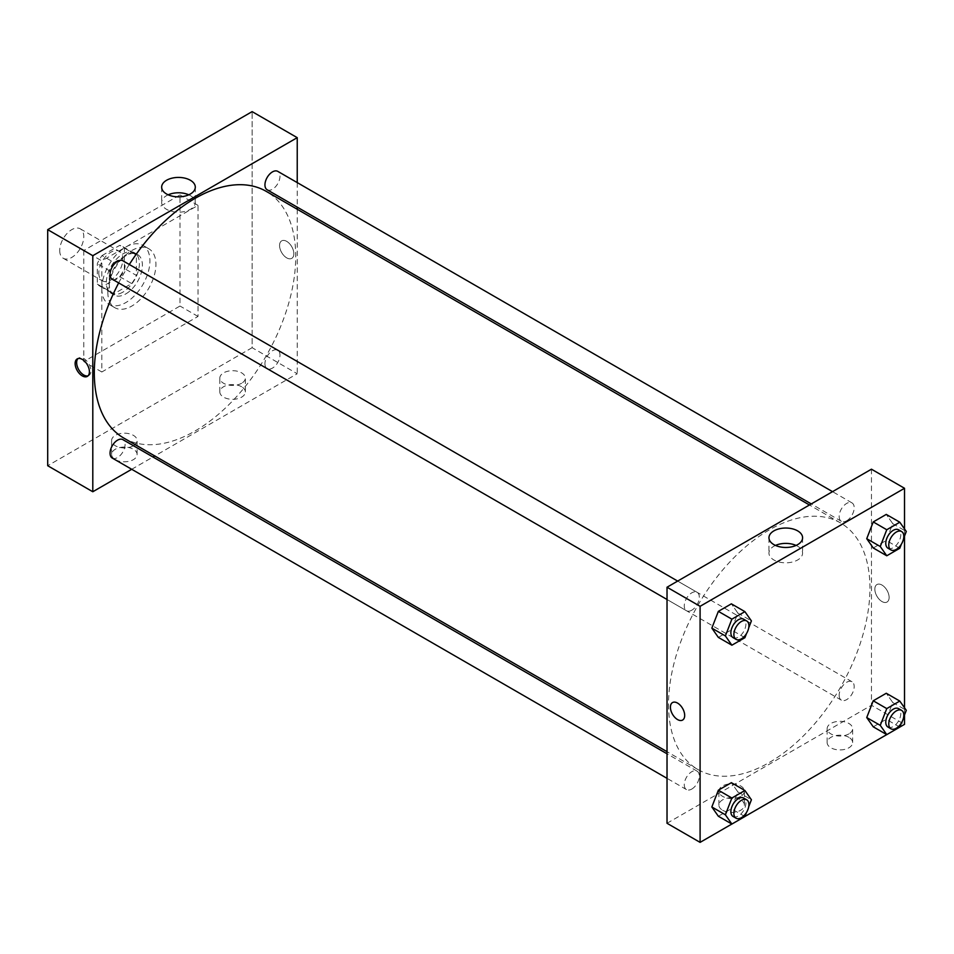 <?xml version="1.0" encoding="UTF-8"?>
<svg xmlns="http://www.w3.org/2000/svg" width="954" height="954" viewBox="0 0 954 954"><rect width="100%" height="100%" fill="white"/><g stroke="black" fill="none" stroke-linecap="round" stroke-linejoin="round"><path stroke-width="0.72" stroke-dasharray="4.77 3.58" d="M59.72 250.485A17.005 9.814 120 0 0 63.25 258.272A17.005 9.814 120 0 0 80.255 248.457A17.005 9.814 120 0 0 80.255 228.817A17.005 9.814 120 0 0 67.15 233.372A17.005 9.814 120 0 0 59.72 250.485M98.811 273.047A17.005 9.814 120 0 0 102.328 280.834A17.005 9.814 120 0 0 119.333 271.019A17.005 9.814 120 0 0 119.333 251.379A17.005 9.814 120 0 0 106.228 255.934A17.005 9.814 120 0 0 98.811 273.047M102.018 255.577L119.655 245.393A22.836 13.189 120 0 1 122.255 246.323A22.836 13.189 120 0 1 124.366 248.112L124.366 268.479A22.836 13.189 120 0 1 119.655 276.636L102.018 286.82A22.836 13.189 120 0 1 99.419 285.89A22.836 13.189 120 0 1 97.308 284.101L97.308 263.733A22.836 13.189 120 0 1 102.018 255.577L114.039 262.517L131.676 252.333L119.655 245.393M119.655 276.636L131.676 283.577L114.039 293.76L102.018 286.82M97.308 284.101L109.328 291.053L109.328 270.674L97.308 263.733M109.328 291.053A22.836 13.189 120 0 0 111.439 292.83A22.836 13.189 120 0 0 114.039 293.76M131.676 283.577A22.836 13.189 120 0 0 136.386 275.432L124.366 268.479M131.676 252.333A22.836 13.189 120 0 1 134.275 253.275A22.836 13.189 120 0 1 136.386 255.052L136.386 275.432M114.039 262.517A22.836 13.189 120 0 0 109.328 270.674M122.863 292.151A23.385 13.499 -60 0 1 111.165 293.307A23.385 13.499 -60 0 1 111.165 266.297A23.385 13.499 -60 0 1 134.55 252.798A23.385 13.499 -60 0 1 138.139 271.532A23.385 13.499 -60 0 1 122.863 292.151M125.868 293.88A23.385 13.499 120 0 0 141.144 273.273A23.385 13.499 120 0 0 137.555 254.539A23.385 13.499 120 0 0 119.536 260.8A23.385 13.499 120 0 0 109.328 284.328A23.385 13.499 120 0 0 114.17 295.036A23.385 13.499 120 0 0 125.868 293.88M136.386 255.052L124.366 248.112M101.816 288.668A34.01 19.64 120 0 0 108.863 304.243A34.01 19.64 120 0 0 142.873 284.602A34.01 19.64 120 0 0 142.873 245.333A34.01 19.64 120 0 0 116.662 254.444A34.01 19.64 120 0 0 101.816 288.668M107.826 292.139A34.01 19.64 120 0 0 114.874 307.713A34.01 19.64 120 0 0 148.884 288.072A34.01 19.64 120 0 0 148.884 248.803A34.01 19.64 120 0 0 122.672 257.914A34.01 19.64 120 0 0 107.826 292.139M83.773 250.485L83.773 361.578L179.984 306.031L179.984 194.938L83.773 250.485L101.816 260.895L101.816 371.988L198.015 316.442L198.015 205.36L101.816 260.895M198.015 205.36L179.984 194.938M252.13 347.685L47.7 465.719L252.13 347.685L252.13 111.63L252.13 347.685L297.231 373.729L154.798 455.952M198.015 316.442L179.984 306.031M101.816 371.988L83.773 361.578M112.25 279.2A10.625 6.141 120 0 0 117.569 278.675A10.625 6.141 120 0 0 124.509 269.302A10.625 6.141 120 0 0 122.887 260.788M112.25 458.051A10.625 6.141 120 0 0 117.569 457.526A10.625 6.141 120 0 0 124.509 448.165A10.625 6.141 120 0 0 122.887 439.639M131.712 469.285L152.974 457.014M297.231 182.596L297.231 207.149M297.231 209.26L297.231 373.729M264.938 363.76A10.625 6.141 120 0 0 267.144 368.626A10.625 6.141 120 0 0 277.769 362.496A10.625 6.141 120 0 0 277.769 350.213A10.625 6.141 120 0 0 269.588 353.063A10.625 6.141 120 0 0 264.938 363.76M267.144 189.774A10.625 6.141 120 0 0 272.462 189.25A10.625 6.141 120 0 0 279.403 179.877A10.625 6.141 120 0 0 277.769 171.362M123.793 438.065A142.432 82.235 120 0 0 266.226 355.83A142.432 82.235 120 0 0 266.226 191.36M129.315 264.496A142.432 82.235 120 0 0 118.678 282.909M241.612 386.74A12.76 7.37 0 0 0 227.708 385.142A12.76 7.37 0 0 0 219.837 391.951A12.76 7.37 0 0 0 227.708 398.76A12.76 7.37 0 0 0 241.612 397.162A12.76 7.37 0 0 0 245.345 391.951A12.76 7.37 0 0 0 241.612 386.74M115.339 459.649A12.76 7.37 0 0 0 133.381 459.649A12.76 7.37 0 0 0 137.114 454.438A12.76 7.37 0 0 0 124.366 447.068A12.76 7.37 0 0 0 111.606 454.438A12.76 7.37 0 0 0 115.339 459.649M241.612 383.269A12.76 7.37 180 0 1 227.708 384.867A12.76 7.37 180 0 1 219.837 378.07A12.76 7.37 180 0 1 232.597 370.701A12.76 7.37 180 0 1 245.345 378.07A12.76 7.37 180 0 1 241.612 383.269M133.381 445.756A12.76 7.37 180 0 1 119.477 447.354A12.76 7.37 180 0 1 111.606 440.545A12.76 7.37 180 0 1 124.366 433.188A12.76 7.37 180 0 1 137.114 440.545A12.76 7.37 180 0 1 133.381 445.756M286.713 241.374A10.1 5.831 -120 0 0 281.657 240.873A10.1 5.831 -120 0 0 281.657 252.536A10.1 5.831 -120 0 0 291.757 258.367A10.1 5.831 -120 0 0 293.307 250.27A10.1 5.831 -120 0 0 286.713 241.374A10.1 5.831 60 0 1 293.307 250.27A10.1 5.831 60 0 1 291.757 258.367A10.1 5.831 60 0 1 281.657 252.536A10.1 5.831 60 0 1 281.657 240.873A10.1 5.831 60 0 1 286.713 241.374M168.19 194.807A16.814 9.707 0 0 0 161.655 202.487A16.814 9.707 0 0 0 178.481 212.193A16.814 9.707 0 0 0 195.296 202.487A16.814 9.707 0 0 0 190.371 195.618A16.814 9.707 0 0 0 188.773 194.807M88.018 375.852A10.1 5.831 -120 0 0 88.841 375.518A10.1 5.831 -120 0 0 88.841 363.856A10.1 5.831 -120 0 0 78.741 358.024A10.1 5.831 -120 0 0 78.037 358.561M668.527 704.386A142.432 82.235 120 0 0 698.018 769.58A142.432 82.235 120 0 0 840.45 687.345A142.432 82.235 120 0 0 840.45 522.887A142.432 82.235 120 0 0 730.692 561.047A142.432 82.235 120 0 0 668.527 704.386M691.793 610.202A10.625 6.141 -60 0 1 686.475 610.727A10.625 6.141 -60 0 1 686.475 598.456A10.625 6.141 -60 0 1 697.112 592.315A10.625 6.141 -60 0 1 699.306 597.18A10.625 6.141 -60 0 1 691.793 610.202M839.162 695.287A10.625 6.141 120 0 0 841.368 700.153A10.625 6.141 120 0 0 851.994 694.011A10.625 6.141 120 0 0 851.994 681.74A10.625 6.141 120 0 0 843.801 684.59A10.625 6.141 120 0 0 839.162 695.287M691.793 789.053A10.625 6.141 120 0 0 698.733 779.68A10.625 6.141 120 0 0 697.112 771.166A10.625 6.141 120 0 0 688.919 774.016A10.625 6.141 120 0 0 684.28 784.713A10.625 6.141 120 0 0 686.475 789.578A10.625 6.141 120 0 0 691.793 789.053M846.687 520.777A10.625 6.141 120 0 0 853.627 511.404A10.625 6.141 120 0 0 851.994 502.889A10.625 6.141 120 0 0 843.801 505.739A10.625 6.141 120 0 0 839.162 516.436A10.625 6.141 120 0 0 841.368 521.301A10.625 6.141 120 0 0 846.687 520.777M667.025 823.278L871.455 705.256L904.523 724.348M871.455 469.189L871.455 705.256M848.905 737.359A12.76 7.37 0 0 0 835.012 735.761A12.76 7.37 0 0 0 827.13 742.57A12.76 7.37 0 0 0 835.012 749.367A12.76 7.37 0 0 0 848.905 747.781A12.76 7.37 0 0 0 852.637 742.57A12.76 7.37 0 0 0 848.905 737.359M722.643 810.268A12.76 7.37 0 0 0 740.674 810.268A12.76 7.37 0 0 0 744.418 805.057A12.76 7.37 0 0 0 731.658 797.687A12.76 7.37 0 0 0 718.899 805.057A12.76 7.37 0 0 0 722.643 810.268M731.849 824.041L744.919 816.493M886.743 734.616L899.813 727.067M737.883 613.1L731.372 603.834L737.883 613.1L731.372 629.879L737.883 613.1L751.406 620.911M718.35 637.391L731.372 629.879L718.35 637.391M892.777 523.674L886.266 514.409L892.777 523.674L886.266 540.453L892.777 523.674L906.3 531.485M873.244 547.966L886.266 540.453L873.244 547.966M892.777 702.526L886.266 693.26L892.777 702.526L886.266 719.304L892.777 702.526L906.3 710.336M873.244 726.817L886.266 719.304L873.244 726.817M904.523 528.957L904.523 536.053M904.523 707.808L904.523 714.904M737.883 791.951L731.372 782.685L737.883 791.951L731.372 808.73L737.883 791.951L751.406 799.762M718.35 816.242L731.372 808.73L718.35 816.242M848.905 733.888A12.76 7.37 180 0 1 835.012 735.486A12.76 7.37 180 0 1 827.13 728.677A12.76 7.37 180 0 1 839.89 721.319A12.76 7.37 180 0 1 852.637 728.677A12.76 7.37 180 0 1 848.905 733.888M740.674 796.375A12.76 7.37 180 0 1 726.781 797.973A12.76 7.37 180 0 1 718.899 791.164A12.76 7.37 180 0 1 731.658 783.806A12.76 7.37 180 0 1 744.418 791.164A12.76 7.37 180 0 1 740.674 796.375M874.842 589.167A10.1 5.831 -120 0 0 879.242 599.339A10.1 5.831 -120 0 0 887.029 602.034A10.1 5.831 -120 0 0 887.029 590.383A10.1 5.831 -120 0 0 876.929 584.552A10.1 5.831 -120 0 0 874.842 589.167A10.1 5.831 60 0 1 876.929 584.552A10.1 5.831 60 0 1 887.029 590.383A10.1 5.831 60 0 1 887.029 602.046A10.1 5.831 60 0 1 879.242 599.339A10.1 5.831 60 0 1 874.83 589.178M775.483 545.426A16.814 9.707 0 0 0 768.96 553.105A16.814 9.707 0 0 0 773.885 559.974A16.814 9.707 0 0 0 792.214 562.073A16.814 9.707 0 0 0 802.588 553.105A16.814 9.707 0 0 0 796.065 545.426M682.587 720.067L682.599 720.067A10.1 5.831 -120 0 0 684.686 715.44A10.1 5.831 -120 0 0 680.274 705.28A10.1 5.831 -120 0 0 672.498 702.573L672.498 702.573M748.735 627.804L746.469 633.635M733.077 637.63A10.625 6.141 120 0 0 743.703 631.488A10.625 6.141 120 0 0 743.703 619.218M744.895 637.689L731.372 629.879M903.629 538.378L901.363 544.209M887.971 548.204A10.625 6.141 120 0 0 898.596 542.063A10.625 6.141 120 0 0 898.596 529.792M899.789 548.264L886.266 540.453M748.735 806.655L746.469 812.486M733.077 816.481A10.625 6.141 120 0 0 743.703 810.34A10.625 6.141 120 0 0 743.703 798.069M744.895 816.541L731.372 808.73M903.629 717.229L901.363 723.06M887.971 727.055A10.625 6.141 120 0 0 898.596 720.926A10.625 6.141 120 0 0 898.596 708.643M899.789 727.115L886.266 719.304M63.25 258.272L102.328 280.834M80.255 228.817L119.333 251.379M137.555 254.539L134.55 252.798M114.17 295.036L111.165 293.307M134.275 253.275L122.255 246.323M111.439 292.83L99.419 285.89M148.884 248.803L142.873 245.333M114.874 307.713L108.863 304.243M245.345 391.951L245.345 378.07M219.837 391.951L219.837 378.07M137.114 454.438L137.114 440.545M111.606 454.438L111.606 440.545M161.655 187.127L161.655 202.487M195.296 187.127L195.296 202.487M87.327 376.389L88.841 375.518M77.226 358.907L78.741 358.024M840.45 522.887L809.457 504.988M698.018 769.58L667.025 751.68M667.025 599.494L686.475 610.727M677.65 581.081L697.112 592.315M851.994 681.74L277.769 350.213M841.368 700.153L267.144 368.626M697.112 771.166L667.025 753.791M686.475 789.578L667.025 778.345M851.994 502.889L832.544 491.656M841.368 521.301L811.282 503.927M852.637 742.57L852.637 728.677M827.13 742.57L827.13 728.677M744.418 805.057L744.418 791.164M718.899 805.057L718.899 791.164M768.96 537.746L768.96 553.105M802.588 537.746L802.588 553.105"/><path stroke-width="1.43" d="M47.7 229.652L47.7 465.719L47.7 229.652L252.13 111.63L47.7 229.652L92.8 255.696L297.231 137.662L297.231 182.596M677.65 581.081L122.887 260.788A10.625 6.141 120 0 0 112.25 266.929A10.625 6.141 120 0 0 112.25 279.2L667.025 599.494M667.025 753.791L122.887 439.639A10.625 6.141 120 0 0 112.25 445.78A10.625 6.141 120 0 0 112.25 458.051L667.025 778.345M131.712 469.285L92.8 491.751L92.8 255.696M152.974 457.014L154.798 455.952M297.231 207.149L297.231 209.26M832.544 491.656L277.769 171.362A10.625 6.141 120 0 0 267.144 177.504A10.625 6.141 120 0 0 267.144 189.774L811.282 503.927M118.678 282.909A142.432 82.235 120 0 0 94.303 372.859A142.432 82.235 120 0 0 123.793 438.065L667.025 751.68M809.457 504.988L266.226 191.36A142.432 82.235 120 0 0 129.315 264.496M92.8 491.751L47.7 465.719M190.371 180.27A16.814 9.707 180 0 1 195.296 187.127A16.814 9.707 180 0 1 178.481 196.846A16.814 9.707 180 0 1 161.655 187.127A16.814 9.707 180 0 1 172.042 178.159A16.814 9.707 180 0 1 190.371 180.27M297.231 137.662L252.13 111.63M82.271 375.888A10.1 5.831 60 0 1 75.676 366.992A10.1 5.831 60 0 1 77.226 358.907A10.1 5.831 60 0 1 87.327 364.738A10.1 5.831 60 0 1 87.327 376.389A10.1 5.831 60 0 1 82.271 375.888M188.773 194.807A16.814 9.707 0 0 0 168.19 194.807M78.037 358.561A10.1 5.831 -120 0 0 77.417 366.813A10.1 5.831 -120 0 0 83.785 375.017A10.1 5.831 -120 0 0 88.018 375.852M731.849 824.041L700.093 842.37L667.025 823.278L667.025 587.223L871.455 469.189L904.523 488.281L904.523 528.957M744.919 816.493L886.743 734.616L880.268 725.362L886.767 708.595L899.789 701.071L906.3 710.336L903.629 717.229M899.813 727.067L904.523 724.348L904.523 714.904M711.839 628.126L718.35 637.391L711.839 628.126L718.35 611.359L711.839 628.126L725.374 635.936L731.885 619.158L744.895 611.645L751.406 620.911L748.735 627.804M731.372 603.834L718.35 611.359L731.372 603.834L744.895 611.645M866.733 538.7L873.244 547.966L866.733 538.7L873.244 521.933L866.733 538.7L880.268 546.511L886.767 529.744L899.789 522.22L906.3 531.485L903.629 538.378M886.266 514.409L873.244 521.933L886.266 514.409L899.789 522.22M866.733 717.551L873.244 726.817L866.733 717.551L873.244 700.785L866.733 717.551L880.268 725.362M886.266 693.26L873.244 700.785L886.266 693.26L899.789 701.071M700.093 842.37L700.093 606.315L904.523 488.281M904.523 536.053L904.523 707.808M711.839 806.977L718.35 816.242L711.839 806.977L718.35 790.21L711.839 806.977L725.374 814.788L731.885 798.021L744.895 790.496L751.406 799.762L748.735 806.655M731.372 782.685L718.35 790.21L731.372 782.685L744.895 790.496M773.885 544.615A16.814 9.707 180 0 1 768.96 537.746A16.814 9.707 180 0 1 785.774 528.039A16.814 9.707 180 0 1 802.588 537.746A16.814 9.707 180 0 1 792.214 546.725A16.814 9.707 180 0 1 773.885 544.615M700.093 606.315L667.025 587.223M684.686 715.44A10.1 5.831 60 0 1 682.587 720.067A10.1 5.831 60 0 1 672.498 714.236A10.1 5.831 60 0 1 672.498 702.573A10.1 5.831 60 0 1 680.274 705.28A10.1 5.831 60 0 1 684.686 715.44M796.065 545.426A16.814 9.707 0 0 0 775.483 545.426M672.498 702.573A10.1 5.831 -120 0 0 672.498 714.236A10.1 5.831 -120 0 0 682.599 720.067M746.469 633.635L744.895 637.689L731.885 645.202L725.374 635.936M746.708 620.959L743.703 619.218A10.625 6.141 120 0 0 735.51 622.068A10.625 6.141 120 0 0 730.871 632.764A10.625 6.141 120 0 0 733.077 637.63L736.083 639.371A10.625 6.141 120 0 0 746.708 633.229A10.625 6.141 120 0 0 746.708 620.959A10.625 6.141 120 0 0 738.527 623.797A10.625 6.141 120 0 0 733.876 634.493A10.625 6.141 120 0 0 736.083 639.371M731.885 645.202L718.35 637.391M731.885 619.158L718.35 611.359M901.363 544.209L899.789 548.264L886.767 555.777L880.268 546.511M901.602 531.533L898.596 529.792A10.625 6.141 120 0 0 890.404 532.642A10.625 6.141 120 0 0 885.765 543.339A10.625 6.141 120 0 0 887.971 548.204L890.976 549.945A10.625 6.141 120 0 0 901.602 543.804A10.625 6.141 120 0 0 901.602 531.533A10.625 6.141 120 0 0 893.409 534.383A10.625 6.141 120 0 0 888.77 545.08A10.625 6.141 120 0 0 890.976 549.945M886.767 555.777L873.244 547.966M886.767 529.744L873.244 521.933M746.469 812.486L744.895 816.541L731.885 824.053L725.374 814.788M746.708 799.81L743.703 798.069A10.625 6.141 120 0 0 735.51 800.919A10.625 6.141 120 0 0 730.871 811.615A10.625 6.141 120 0 0 733.077 816.481L736.083 818.222A10.625 6.141 120 0 0 746.708 812.081A10.625 6.141 120 0 0 746.708 799.81A10.625 6.141 120 0 0 738.527 802.66A10.625 6.141 120 0 0 733.876 813.357A10.625 6.141 120 0 0 736.083 818.222M731.885 824.053L718.35 816.242M731.885 798.021L718.35 790.21M901.363 723.06L899.789 727.115L886.767 734.628L873.244 726.817M901.602 710.384L898.596 708.643A10.625 6.141 120 0 0 890.404 711.493A10.625 6.141 120 0 0 885.765 722.19A10.625 6.141 120 0 0 887.971 727.055L890.976 728.796A10.625 6.141 120 0 0 901.602 722.655A10.625 6.141 120 0 0 901.602 710.384A10.625 6.141 120 0 0 893.409 713.234A10.625 6.141 120 0 0 888.77 723.931A10.625 6.141 120 0 0 890.976 728.796M886.767 708.595L873.244 700.785"/></g></svg>
